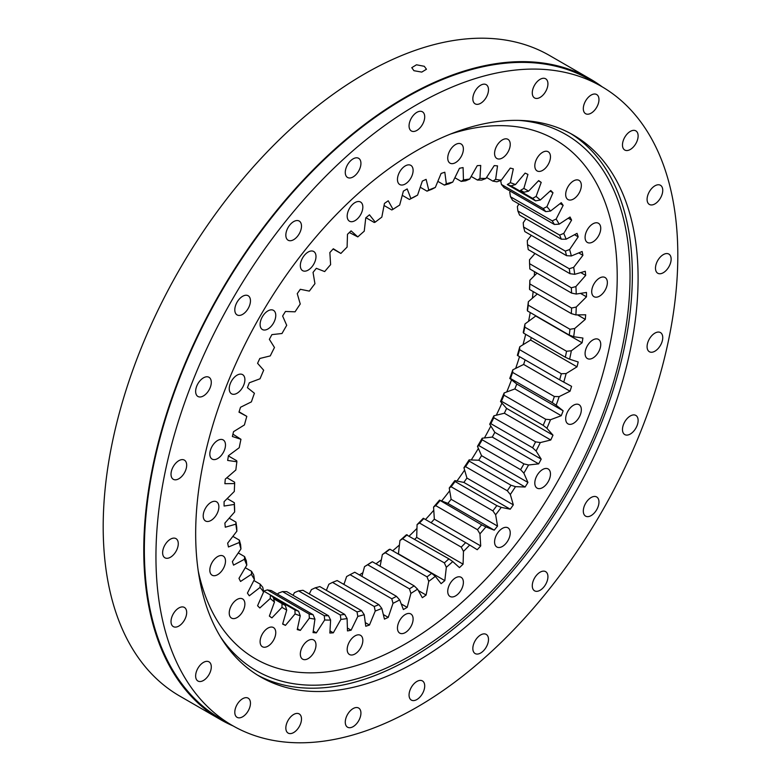 <?xml version="1.0" encoding="UTF-8"?>
<svg xmlns="http://www.w3.org/2000/svg" width="781" height="781" viewBox="0 0 781 781"><rect width="100%" height="100%" fill="white"/><g stroke="black" fill="none" stroke-linecap="round" stroke-linejoin="round"><path stroke-width="1.17" d="M365.957 217.704L374.245 222.487L375.241 222.146A241.905 139.662 -60 0 1 381.821 217.138L384.457 203.421A256.256 147.951 -60 0 1 388.235 200.785L393.009 209.328A241.905 139.662 -60 0 1 399.667 205.081L403.386 191.12A256.256 147.951 -60 0 1 405.29 190.008A256.256 147.951 -60 0 1 407.184 188.924L410.904 198.589A241.905 139.662 -60 0 1 417.562 195.143L414.145 197.037A238.625 137.768 120 0 0 409.439 199.467L402.264 195.328M343.25 584.061A256.666 148.185 120 0 0 344.245 583.544M455.557 162.604A11.071 6.394 -60 0 1 450.022 163.151A11.071 6.394 -60 0 1 448.333 154.277A11.071 6.394 -60 0 1 455.557 144.524A11.071 6.394 -60 0 1 461.093 143.977A11.071 6.394 -60 0 1 462.791 152.842A11.071 6.394 -60 0 1 455.557 162.604M502.408 157.957A11.071 6.394 -60 0 1 496.872 158.504A11.071 6.394 -60 0 1 495.174 149.64A11.071 6.394 -60 0 1 502.408 139.877A11.071 6.394 -60 0 1 507.943 139.33A11.071 6.394 -60 0 1 509.642 148.205A11.071 6.394 -60 0 1 502.408 157.957M542.639 170.375A11.071 6.394 -60 0 1 537.103 170.922A11.071 6.394 -60 0 1 535.405 162.058A11.071 6.394 -60 0 1 542.639 152.295A11.071 6.394 -60 0 1 548.174 151.748A11.071 6.394 -60 0 1 549.873 160.622A11.071 6.394 -60 0 1 542.639 170.375M573.508 199.009A11.071 6.394 -60 0 1 567.972 199.555A11.071 6.394 -60 0 1 566.274 190.691A11.071 6.394 -60 0 1 573.508 180.928A11.071 6.394 -60 0 1 579.043 180.382A11.071 6.394 -60 0 1 580.742 189.256A11.071 6.394 -60 0 1 573.508 199.009M592.916 241.905A11.071 6.394 -60 0 1 587.38 242.452A11.071 6.394 -60 0 1 585.682 233.578A11.071 6.394 -60 0 1 592.916 223.825A11.071 6.394 -60 0 1 598.451 223.278A11.071 6.394 -60 0 1 600.15 232.142A11.071 6.394 -60 0 1 592.916 241.905M599.535 296.136A11.071 6.394 -60 0 1 593.999 296.682A11.071 6.394 -60 0 1 592.301 287.808A11.071 6.394 -60 0 1 599.535 278.056A11.071 6.394 -60 0 1 605.07 277.509A11.071 6.394 -60 0 1 606.769 286.383A11.071 6.394 -60 0 1 599.535 296.136M592.916 358.01A11.071 6.394 -60 0 1 587.38 358.557A11.071 6.394 -60 0 1 585.682 349.683A11.071 6.394 -60 0 1 592.916 339.93A11.071 6.394 -60 0 1 598.451 339.384A11.071 6.394 -60 0 1 600.15 348.248A11.071 6.394 -60 0 1 592.916 358.01M573.508 423.312A11.071 6.394 -60 0 1 567.972 423.858A11.071 6.394 -60 0 1 566.274 414.984A11.071 6.394 -60 0 1 573.508 405.232A11.071 6.394 -60 0 1 579.043 404.685A11.071 6.394 -60 0 1 580.742 413.549A11.071 6.394 -60 0 1 573.508 423.312M542.639 487.588A11.071 6.394 -60 0 1 537.103 488.135A11.071 6.394 -60 0 1 535.405 479.261A11.071 6.394 -60 0 1 542.639 469.508A11.071 6.394 -60 0 1 548.174 468.961A11.071 6.394 -60 0 1 549.873 477.826A11.071 6.394 -60 0 1 542.639 487.588M502.408 546.456A11.071 6.394 -60 0 1 496.872 547.003A11.071 6.394 -60 0 1 495.174 538.138A11.071 6.394 -60 0 1 502.408 528.376A11.071 6.394 -60 0 1 507.943 527.829A11.071 6.394 -60 0 1 509.642 536.703A11.071 6.394 -60 0 1 502.408 546.456M455.557 595.913A11.071 6.394 -60 0 1 450.022 596.459A11.071 6.394 -60 0 1 448.333 587.585A11.071 6.394 -60 0 1 455.557 577.833A11.071 6.394 -60 0 1 461.093 577.286A11.071 6.394 -60 0 1 462.791 586.16A11.071 6.394 -60 0 1 455.557 595.913M405.29 632.581A11.071 6.394 -60 0 1 399.755 633.127A11.071 6.394 -60 0 1 398.056 624.253A11.071 6.394 -60 0 1 405.29 614.501A11.071 6.394 -60 0 1 410.826 613.954A11.071 6.394 -60 0 1 412.514 622.828A11.071 6.394 -60 0 1 405.29 632.581M355.013 653.961A11.071 6.394 -60 0 1 349.478 654.507A11.071 6.394 -60 0 1 347.779 645.643A11.071 6.394 -60 0 1 355.013 635.89A11.071 6.394 -60 0 1 360.549 635.334A11.071 6.394 -60 0 1 362.247 644.208A11.071 6.394 -60 0 1 355.013 653.961M308.163 658.608A11.071 6.394 -60 0 1 302.628 659.154A11.071 6.394 -60 0 1 300.929 650.28A11.071 6.394 -60 0 1 308.163 640.527A11.071 6.394 -60 0 1 313.698 639.981A11.071 6.394 -60 0 1 315.397 648.845A11.071 6.394 -60 0 1 308.163 658.608M267.932 646.19A11.071 6.394 -60 0 1 262.396 646.736A11.071 6.394 -60 0 1 260.698 637.862A11.071 6.394 -60 0 1 267.932 628.109A11.071 6.394 -60 0 1 273.467 627.563A11.071 6.394 -60 0 1 275.166 636.427A11.071 6.394 -60 0 1 267.932 646.19M237.063 617.556A11.071 6.394 -60 0 1 231.527 618.103A11.071 6.394 -60 0 1 229.829 609.229A11.071 6.394 -60 0 1 237.063 599.476A11.071 6.394 -60 0 1 242.598 598.929A11.071 6.394 -60 0 1 244.297 607.794A11.071 6.394 -60 0 1 237.063 617.556M217.655 574.66A11.071 6.394 -60 0 1 212.12 575.207A11.071 6.394 -60 0 1 210.421 566.342A11.071 6.394 -60 0 1 217.655 556.58A11.071 6.394 -60 0 1 223.19 556.033A11.071 6.394 -60 0 1 224.889 564.907A11.071 6.394 -60 0 1 217.655 574.66M211.036 520.429A11.071 6.394 -60 0 1 205.501 520.976A11.071 6.394 -60 0 1 203.802 512.111A11.071 6.394 -60 0 1 211.036 502.349A11.071 6.394 -60 0 1 216.571 501.802A11.071 6.394 -60 0 1 218.27 510.676A11.071 6.394 -60 0 1 211.036 520.429M217.655 458.554A11.071 6.394 -60 0 1 212.12 459.101A11.071 6.394 -60 0 1 210.421 450.237A11.071 6.394 -60 0 1 217.655 440.474A11.071 6.394 -60 0 1 223.19 439.928A11.071 6.394 -60 0 1 224.889 448.802A11.071 6.394 -60 0 1 217.655 458.554M237.063 393.253A11.071 6.394 -60 0 1 231.527 393.8A11.071 6.394 -60 0 1 229.829 384.935A11.071 6.394 -60 0 1 237.063 375.173A11.071 6.394 -60 0 1 242.598 374.626A11.071 6.394 -60 0 1 244.297 383.5A11.071 6.394 -60 0 1 237.063 393.253M267.932 328.977A11.071 6.394 -60 0 1 262.396 329.523A11.071 6.394 -60 0 1 260.698 320.659A11.071 6.394 -60 0 1 267.932 310.897A11.071 6.394 -60 0 1 273.467 310.35A11.071 6.394 -60 0 1 275.166 319.224A11.071 6.394 -60 0 1 267.932 328.977M308.163 270.109A11.071 6.394 -60 0 1 302.628 270.656A11.071 6.394 -60 0 1 300.929 261.781A11.071 6.394 -60 0 1 308.163 252.029A11.071 6.394 -60 0 1 313.698 251.482A11.071 6.394 -60 0 1 315.397 260.356A11.071 6.394 -60 0 1 308.163 270.109M355.013 220.652A11.071 6.394 -60 0 1 349.478 221.199A11.071 6.394 -60 0 1 347.779 212.325A11.071 6.394 -60 0 1 355.013 202.572A11.071 6.394 -60 0 1 360.549 202.025A11.071 6.394 -60 0 1 362.247 210.899A11.071 6.394 -60 0 1 355.013 220.652M405.29 183.984A11.071 6.394 -60 0 1 399.755 184.531A11.071 6.394 -60 0 1 398.056 175.657A11.071 6.394 -60 0 1 405.29 165.904A11.071 6.394 -60 0 1 410.826 165.357A11.071 6.394 -60 0 1 412.514 174.231A11.071 6.394 -60 0 1 405.29 183.984M529.577 263.685A238.625 137.768 -60 0 1 529.83 268.976L571.575 293.08A238.625 137.768 120 0 0 571.331 287.789L529.577 263.685L529.508 259.78L535.014 253.503M527.487 244.638A238.625 137.768 -60 0 1 528.229 249.588L569.974 273.692A238.625 137.768 120 0 0 569.242 268.742L527.487 244.638L527.292 240.548L531.314 235.325M523.573 227.007A238.625 137.768 -60 0 1 524.793 231.566L566.547 255.67A238.625 137.768 120 0 0 565.327 251.111L523.573 227.007L523.231 222.751L525.925 218.768M517.881 210.987A238.625 137.768 -60 0 1 519.57 215.097L561.324 239.201A238.625 137.768 120 0 0 559.635 235.091L517.881 210.987L517.364 206.604L518.906 203.997M510.481 196.753A238.625 137.768 -60 0 1 512.619 200.366L554.364 224.469A238.625 137.768 120 0 0 552.226 220.857L510.481 196.753L509.768 192.272L510.325 191.189M501.431 184.462A238.625 137.768 -60 0 1 503.999 187.538L545.753 211.641A238.625 137.768 120 0 0 543.185 208.566L501.431 184.462L500.514 179.913M507.308 184.541L510.325 182.705A241.905 139.662 -60 0 1 515.499 184.56L510.979 185.858A238.625 137.768 120 0 0 507.308 184.541L535.571 200.854A238.625 137.768 120 0 0 532.603 198.345L510.969 185.849M477.464 180.069L479.954 178.429A241.905 139.662 -60 0 1 485.899 178.498L481.662 180.118A238.625 137.768 120 0 0 477.464 180.069L471.177 176.438M492.879 181.124L495.632 179.366A241.905 139.662 -60 0 1 501.226 180.333L496.833 181.807A238.625 137.768 120 0 0 492.879 181.124L486.563 177.472M520.605 190.3L523.934 192.233A238.625 137.768 120 0 0 522.274 191.247A238.625 137.768 120 0 0 520.605 190.3L523.856 188.426A241.905 139.662 -60 0 1 528.571 191.15L523.934 192.233M461.229 181.407L463.465 179.913A241.905 139.662 -60 0 1 469.684 179.074L465.632 180.821A238.625 137.768 120 0 0 461.229 181.407L454.874 177.746M444.36 185.117L446.332 183.799A241.905 139.662 -60 0 1 452.765 182.071L448.909 183.896A238.625 137.768 120 0 0 444.36 185.117L437.838 181.358M427.031 191.16L428.749 190.047A241.905 139.662 -60 0 1 435.329 187.45L431.688 189.324A238.625 137.768 120 0 0 427.031 191.16L420.246 187.245M372.4 561.754A238.625 137.768 -60 0 1 367.695 564.761L409.439 588.854A238.625 137.768 120 0 0 414.145 585.857L372.4 561.754L371.18 562.379A241.905 139.662 120 0 1 364.522 566.625L367.695 564.761M389.934 549.219A238.625 137.768 -60 0 1 385.287 552.753L427.031 576.856A238.625 137.768 120 0 0 431.688 573.322L389.934 549.219L388.948 549.56A241.905 139.662 120 0 1 382.358 554.569L385.287 552.753M407.165 534.751A238.625 137.768 -60 0 1 402.605 538.792L444.36 562.896A238.625 137.768 120 0 0 448.909 558.854L406.384 534.8A241.905 139.662 120 0 1 399.94 540.511L402.605 538.792M423.878 518.525A238.625 137.768 -60 0 1 419.485 523.016L461.229 547.12A238.625 137.768 120 0 0 465.632 542.629L423.302 518.262A241.905 139.662 120 0 1 417.074 524.617L419.485 523.016M439.918 500.719A238.625 137.768 -60 0 1 435.71 505.61L477.464 529.713A238.625 137.768 120 0 0 481.662 524.822L439.508 500.123A241.905 139.662 120 0 1 433.572 507.054L435.71 505.61M455.089 481.516A238.625 137.768 -60 0 1 451.135 486.758L492.879 510.862A238.625 137.768 120 0 0 496.833 505.619L455.089 481.516L454.835 480.598A241.905 139.662 120 0 1 449.251 488.018L451.135 486.758M482.189 439.791A238.625 137.768 -60 0 1 478.851 445.57L520.605 469.674A238.625 137.768 120 0 0 523.934 463.894L482.189 439.791L482.189 438.2A241.905 139.662 120 0 1 477.474 446.361L478.851 445.57M507.308 490.771L465.564 466.667A238.625 137.768 -60 0 0 469.225 461.132L510.979 485.235L515.499 486.661A241.905 139.662 -60 0 1 510.325 494.49L507.308 490.771A238.625 137.768 120 0 0 510.979 485.235M503.999 395.186A238.625 137.768 -60 0 1 501.431 401.239L543.185 425.342A238.625 137.768 120 0 0 545.753 419.29L503.999 395.186L504.145 392.931A241.905 139.662 120 0 1 500.514 401.483L501.431 401.239M532.603 447.777L490.849 423.673A238.625 137.768 -60 0 0 493.817 417.737L535.571 441.841L540.296 442.583A241.905 139.662 -60 0 1 536.098 450.988L532.603 447.777A238.625 137.768 120 0 0 535.571 441.841M512.619 372.41A238.625 137.768 -60 0 1 510.481 378.492L552.226 402.596A238.625 137.768 120 0 0 554.364 396.514L512.619 372.41L512.795 369.833A241.905 139.662 120 0 1 509.768 378.443L510.481 378.492M519.57 349.654A238.625 137.768 -60 0 1 517.881 355.706L559.635 379.81A238.625 137.768 120 0 0 561.324 373.757L519.57 349.654L519.755 346.764A241.905 139.662 120 0 1 517.364 355.335L517.881 355.706M524.793 327.151A238.625 137.768 -60 0 1 523.573 333.116L565.327 357.22A238.625 137.768 120 0 0 566.547 351.255L524.793 327.151L524.959 323.978A241.905 139.662 120 0 1 523.231 332.413L523.573 333.116M528.229 305.166A238.625 137.768 -60 0 1 527.487 310.965L569.242 335.069A238.625 137.768 120 0 0 569.974 329.27L528.229 305.166L528.337 301.73A241.905 139.662 120 0 1 527.292 309.93L527.487 310.965M571.331 313.611L529.577 289.507A238.625 137.768 -60 0 0 529.83 283.933L571.575 308.036L576.251 307.031A241.905 139.662 -60 0 1 575.9 314.919L571.331 313.611A238.625 137.768 120 0 0 571.575 308.036M235.96 522.118A238.625 137.768 120 0 0 236.692 527.068L236.887 531.158A241.905 139.662 -60 0 1 235.852 524.158L235.96 522.118L229.175 518.193M239.386 540.14A238.625 137.768 120 0 0 240.607 544.689L240.958 548.945A241.905 139.662 -60 0 1 239.23 542.512L239.386 540.14L232.875 536.381M244.609 556.609A238.625 137.768 120 0 0 246.298 560.709L246.816 565.093A241.905 139.662 -60 0 1 244.433 559.294L244.609 556.609L238.254 552.938M251.57 571.331A238.625 137.768 120 0 0 253.708 574.953L254.421 579.434A241.905 139.662 -60 0 1 251.394 574.318L251.57 571.331L245.283 567.699M285.329 605.5L282 603.576A238.625 137.768 120 0 0 283.649 604.562A238.625 137.768 120 0 0 285.329 605.5L286.715 610.059A241.905 139.662 -60 0 1 282 607.335L282 603.576L273.653 598.763M270.363 594.956L298.615 611.259A238.625 137.768 120 0 1 294.954 609.951L273.33 597.465A238.625 137.768 120 0 1 270.363 594.946L263.509 590.992M273.33 597.465L274.473 602.034A241.905 139.662 -60 0 1 270.275 598.471L259.819 607.979A256.256 147.951 -60 0 1 257.584 605.724L263.675 591.783L262.748 587.244A238.625 137.768 120 0 1 260.18 584.159L253.864 580.517M271.3 590.582A238.625 137.768 -60 0 1 267.356 589.899L309.1 614.003A238.625 137.768 120 0 0 313.054 614.686L271.3 590.582M286.725 591.627A238.625 137.768 -60 0 1 282.517 591.588L324.271 615.692A238.625 137.768 120 0 0 328.469 615.731L286.725 591.627M302.95 590.29A238.625 137.768 -60 0 1 298.557 590.885L340.301 614.989A238.625 137.768 120 0 0 344.704 614.393L302.95 590.29M319.829 586.58A238.625 137.768 -60 0 1 315.27 587.8L357.024 611.904A238.625 137.768 120 0 0 361.574 610.683L319.829 586.58M337.148 580.537A238.625 137.768 -60 0 1 332.501 582.382L374.245 606.486A238.625 137.768 120 0 0 378.902 604.64L337.148 580.537M391.779 598.773L350.034 574.67A238.625 137.768 -60 0 0 354.74 572.239L396.484 596.342L399.667 599.896A241.905 139.662 -60 0 1 393.009 603.342L391.779 598.773A238.625 137.768 120 0 0 396.484 596.342M333.096 249.012L340.887 253.444A241.905 139.662 -60 0 1 347.106 247.089L347.486 234.31A256.256 147.951 -60 0 1 351.099 230.864L357.805 236.907L349.351 232.523M227.173 498.581L234.359 502.73A238.625 137.768 120 0 0 234.603 508.021L234.671 511.926A241.905 139.662 -60 0 1 234.32 504.438L224.098 506.039A256.256 147.951 -60 0 1 224.098 501.666L234.32 491.454A241.905 139.662 -60 0 1 234.671 483.566L224.889 483.703A256.256 147.951 -60 0 1 225.289 479.114L235.852 469.977A241.905 139.662 -60 0 1 236.887 461.766L227.661 460.439A256.256 147.951 -60 0 1 228.452 455.694L239.23 447.718A241.905 139.662 -60 0 1 240.958 439.293L232.377 436.501A256.256 147.951 -60 0 1 233.548 431.659L244.433 424.932A241.905 139.662 -60 0 1 246.816 416.371L239.084 411.831M240.958 439.293L232.933 434.158M236.887 461.766L236.692 460.731L228.403 455.948M234.671 483.566L234.603 482.189L226.88 477.738M571.331 287.789L575.9 286.559A241.905 139.662 -60 0 1 576.251 294.046L571.575 293.08M569.242 268.742L573.684 267.327A241.905 139.662 -60 0 1 574.718 274.326L569.974 273.692M565.327 251.111L569.613 249.539A241.905 139.662 -60 0 1 571.341 255.973L566.547 255.67M559.635 235.091L563.755 233.392A241.905 139.662 -60 0 1 566.147 239.201L561.324 239.201M552.226 220.857L556.15 219.061A241.905 139.662 -60 0 1 559.176 224.167L554.364 224.469M543.185 208.566L546.905 206.701A241.905 139.662 -60 0 1 550.537 211.055L545.753 211.641M532.603 198.345L536.098 196.451A241.905 139.662 -60 0 1 540.296 200.014L535.571 200.854M414.145 585.857L417.562 589.157A241.905 139.662 -60 0 1 410.904 593.404L409.439 588.854M431.688 573.322L435.329 576.339A241.905 139.662 -60 0 1 428.749 581.347L427.031 576.856M448.909 558.854L452.765 561.578A241.905 139.662 -60 0 1 446.332 567.289L444.36 562.896M465.632 542.629L469.684 545.04A241.905 139.662 -60 0 1 463.465 551.396L461.229 547.12M481.662 524.822L485.899 526.911A241.905 139.662 -60 0 1 479.954 533.833L477.464 529.713M496.833 505.619L501.226 507.377A241.905 139.662 -60 0 1 495.632 514.796L492.879 510.862M523.934 463.894L528.571 464.978A241.905 139.662 -60 0 1 523.856 473.149L520.605 469.674M545.753 419.29L550.537 419.709A241.905 139.662 -60 0 1 546.905 428.261L543.185 425.342M554.364 396.514L559.176 396.611A241.905 139.662 -60 0 1 556.15 405.222L552.226 402.596M561.324 373.757L566.147 373.552A241.905 139.662 -60 0 1 563.755 382.114L559.635 379.81M566.547 351.255L571.341 350.767A241.905 139.662 -60 0 1 569.613 359.201L565.327 357.22M569.974 329.27L574.718 328.508A241.905 139.662 -60 0 1 573.684 336.718L569.242 335.069M270.363 594.946L270.275 598.471M263.675 591.783A241.905 139.662 -60 0 1 260.044 587.429L260.18 584.159M313.054 614.686L314.938 619.118A241.905 139.662 -60 0 1 309.344 618.162L309.1 614.003M298.615 611.259L300.246 615.779A241.905 139.662 -60 0 1 295.072 613.925L294.954 609.951M328.469 615.731L330.617 620.055A241.905 139.662 -60 0 1 324.671 619.987L324.271 615.692M344.704 614.393L347.106 618.572A241.905 139.662 -60 0 1 340.887 619.411L340.301 614.989M361.574 610.683L364.239 614.686A241.905 139.662 -60 0 1 357.805 616.414L357.024 611.904M378.902 604.64L381.821 608.438A241.905 139.662 -60 0 1 375.241 611.035L374.245 606.486M357.805 236.907A241.905 139.662 -60 0 1 364.239 231.196L365.762 217.87A256.256 147.951 -60 0 1 369.472 214.814L375.241 222.146M246.816 416.371L238.986 412.153A256.256 147.951 -60 0 1 240.528 407.262L251.394 401.873A241.905 139.662 -60 0 1 254.421 393.263L247.421 387.669A256.256 147.951 -60 0 1 249.315 382.778L260.044 378.775A241.905 139.662 -60 0 1 263.675 370.223L257.584 363.311A256.256 147.951 -60 0 1 259.819 358.479L270.275 355.902A241.905 139.662 -60 0 1 274.473 347.496L269.367 339.344A256.256 147.951 -60 0 1 271.905 334.619L282 333.507A241.905 139.662 -60 0 1 286.715 325.335L282.634 316.041A256.256 147.951 -60 0 1 285.455 311.473L295.072 311.824A241.905 139.662 -60 0 1 300.246 303.994L297.249 293.636A256.256 147.951 -60 0 1 300.324 289.292L309.344 291.108A241.905 139.662 -60 0 1 314.938 283.688L313.044 272.403A256.256 147.951 -60 0 1 316.334 268.313L324.671 271.573A241.905 139.662 -60 0 1 330.617 264.652L329.855 252.546A256.256 147.951 -60 0 1 333.321 248.768L340.887 253.444M234.359 502.73L234.32 504.438M510.325 494.49L513.322 504.848L466.931 478.06L463.934 467.712L465.564 466.667M463.934 467.712A241.905 139.662 120 0 0 469.117 459.872L469.225 461.132M536.098 450.988L541.204 459.14L494.822 432.352L489.707 424.21L490.849 423.673M489.707 424.21A241.905 139.662 120 0 0 493.904 415.804L493.817 417.737M537.006 273.116L529.86 280.252A241.905 139.662 120 0 1 529.508 288.14L529.577 289.507M529.86 280.252L529.83 283.933M262.953 591.373L267.356 589.899M277.626 594.234L278.29 593.209L282.517 591.588M293.012 595.259L294.496 592.623L298.557 590.885M309.305 593.96L311.414 589.626L315.27 587.8M326.341 590.348L328.85 584.256L332.501 582.382M343.933 584.461L346.618 576.554L350.034 574.67M409.439 199.467L410.904 198.589M393.009 209.328L391.779 209.952L384.057 205.491M359.397 574.923A256.666 148.185 120 0 0 362.892 572.727M375.964 563.814A256.666 148.185 120 0 0 381.353 559.821M392.677 550.79A256.666 148.185 120 0 0 399.433 544.992M409.264 535.971A256.666 148.185 120 0 0 416.966 528.405M425.518 519.472A256.666 148.185 120 0 0 433.767 510.266M441.626 500.953A256.666 148.185 120 0 0 449.71 490.751M456.953 481.018A256.666 148.185 120 0 0 464.617 470.064M471.265 459.95A256.666 148.185 120 0 0 478.372 448.421M484.425 437.956A256.666 148.185 120 0 0 490.849 426.026M496.286 415.219A256.666 148.185 120 0 0 501.939 403.103M506.742 391.955A256.666 148.185 120 0 0 511.535 379.859M515.675 368.398A256.666 148.185 120 0 0 519.521 356.653M522.987 344.772A256.666 148.185 120 0 0 525.681 334.327M528.581 321.303A256.666 148.185 120 0 0 530.221 312.546M532.378 298.225A256.666 148.185 120 0 0 533.15 291.567M534.331 275.791A256.666 148.185 120 0 0 534.477 271.661M534.37 254.235A256.666 148.185 120 0 0 534.321 253.112M576.251 294.046L586.472 292.445A256.256 147.951 -60 0 1 586.472 296.829L576.251 307.031M574.718 328.508L585.281 319.37A256.256 147.951 -60 0 0 585.682 314.782L575.9 314.919M571.341 350.767L582.118 342.791A256.256 147.951 -60 0 0 582.909 338.046L573.684 336.718M566.147 373.552L577.022 366.826A256.256 147.951 -60 0 0 578.194 361.984L569.613 359.201M559.176 396.611L570.042 391.222A256.256 147.951 -60 0 0 571.585 386.331L563.755 382.114M550.537 419.709L561.256 415.707A256.256 147.951 -60 0 0 563.15 410.816L556.15 405.222M540.296 442.583L550.761 440.006A256.256 147.951 -60 0 0 552.987 435.173L546.905 428.261M541.204 459.14A256.256 147.951 -60 0 1 538.665 463.865L528.571 464.978M515.499 486.661L525.115 487.012A256.256 147.951 -60 0 0 527.936 482.443L523.856 473.149M513.322 504.848A256.256 147.951 -60 0 1 510.257 509.192L501.226 507.377M485.899 526.911L494.236 530.172A256.256 147.951 -60 0 0 497.526 526.082L495.632 514.796M469.684 545.04L477.25 549.717A256.256 147.951 -60 0 0 480.715 545.939L479.954 533.833M452.765 561.578L459.472 567.621A256.256 147.951 -60 0 0 463.084 564.175L463.465 551.396M435.329 576.339L441.099 583.671A256.256 147.951 -60 0 0 444.819 580.615L446.332 567.289M417.562 589.157L422.336 597.699A256.256 147.951 -60 0 0 426.114 595.063L428.749 581.347M399.667 599.896L403.386 609.561A256.256 147.951 -60 0 0 407.184 607.374L410.904 593.404M381.821 608.438L384.457 619.118A256.256 147.951 -60 0 0 388.235 617.39L393.009 603.342M364.239 614.686L365.762 626.255A256.256 147.951 -60 0 0 369.472 625.025L375.241 611.035M347.106 618.572L347.486 630.921A256.256 147.951 -60 0 0 351.099 630.189L357.805 616.414M330.617 620.055L329.855 633.04A256.256 147.951 -60 0 0 333.321 632.815L340.887 619.411M314.938 619.118L313.044 632.59A256.256 147.951 -60 0 0 316.334 632.883L324.671 619.987M300.246 615.779L297.249 629.593A256.256 147.951 -60 0 0 300.324 630.394L309.344 618.162M286.715 610.059L282.634 624.068A256.256 147.951 -60 0 0 285.455 625.376L295.072 613.925M274.473 602.034L269.367 616.082A256.256 147.951 -60 0 0 271.905 617.878L282 607.335M254.421 579.434L247.421 593.101A256.256 147.951 -60 0 0 249.315 595.796L260.044 587.429M246.816 565.093L238.986 578.35A256.256 147.951 -60 0 0 240.528 581.464L251.394 574.318M240.958 548.945L232.377 561.637A256.256 147.951 -60 0 0 233.548 565.132L244.433 559.294M236.887 531.158L227.661 543.146A256.256 147.951 -60 0 0 228.452 546.983L239.23 542.512M234.671 511.926L224.889 523.085A256.256 147.951 -60 0 0 225.289 527.214L235.852 524.158M428.749 190.047L426.114 179.366A256.256 147.951 -60 0 0 422.336 181.094L417.562 195.143M446.332 183.799L444.819 172.23A256.256 147.951 -60 0 0 441.099 173.46L435.329 187.45M463.465 179.913L463.084 167.573A256.256 147.951 -60 0 0 459.472 168.296L452.765 182.071M479.954 178.429L480.715 165.445A256.256 147.951 -60 0 0 477.25 165.67L469.684 179.074M495.632 179.366L497.526 165.894A256.256 147.951 -60 0 0 494.236 165.601L485.899 178.498M510.325 182.705L513.322 168.891A256.256 147.951 -60 0 0 510.257 168.091L501.226 180.333M523.856 188.426L527.936 174.417A256.256 147.951 -60 0 0 525.115 173.109L515.499 184.56M536.098 196.451L541.204 182.403A256.256 147.951 -60 0 0 538.665 180.606L528.571 191.15M546.905 206.701L552.987 192.761A256.256 147.951 -60 0 0 550.761 190.505L540.296 200.014M556.15 219.061L563.15 205.383A256.256 147.951 -60 0 0 561.256 202.689L550.537 211.055M563.755 233.392L571.585 220.135A256.256 147.951 -60 0 0 570.042 217.02L559.176 224.167M569.613 249.539L578.194 236.848A256.256 147.951 -60 0 0 577.022 233.353L566.147 239.201M573.684 267.327L582.909 255.338A256.256 147.951 -60 0 0 582.118 251.502L571.341 255.973M575.9 286.559L585.682 275.4A256.256 147.951 -60 0 0 585.281 271.271L574.718 274.326M361.915 576.378L364.522 566.625M380.122 566.215L382.358 554.569M444.819 580.615L398.427 553.836A256.256 147.951 -60 0 1 398.232 554.002M398.427 553.836L399.94 540.511M463.084 564.175L416.693 537.396A256.256 147.951 -60 0 1 414.838 539.183M416.693 537.396L417.074 524.617M480.715 545.939L434.334 519.15A256.256 147.951 -60 0 1 431.092 522.694M434.334 519.15L433.572 507.054M497.526 526.082L451.135 499.303A256.256 147.951 -60 0 1 447.855 503.394L439.508 500.123M451.135 499.303L449.251 488.018M466.931 478.06A256.256 147.951 -60 0 1 463.865 482.414L454.835 480.598M527.936 482.443L481.545 455.665A256.256 147.951 -60 0 1 478.724 460.224L469.117 459.872M481.545 455.665L477.474 446.361M494.822 432.352A256.256 147.951 -60 0 1 492.284 437.077L482.189 438.2M552.987 435.173L506.596 408.395A256.256 147.951 -60 0 1 504.37 413.227L493.904 415.804M506.596 408.395L500.514 401.483M563.15 410.816L516.768 384.027A256.256 147.951 -60 0 1 514.864 388.928L504.145 392.931M516.768 384.027L509.768 378.443M525.096 359.865A256.256 147.951 -60 0 1 523.651 364.444L512.795 369.833M531.246 337.548A256.256 147.951 -60 0 1 530.631 340.047L519.755 346.764M535.776 315.758A256.256 147.951 -60 0 1 535.737 316.012L524.959 323.978M537.308 293.968L528.337 301.73M388.235 617.39L383.334 614.569M369.472 625.025L365.283 622.603M351.099 630.189L347.399 628.051M333.321 632.815L329.982 630.882M316.334 632.883L313.259 631.107M285.455 625.376L282.712 623.794M300.324 630.394L297.434 628.734M585.281 319.37L577.54 314.899M582.118 342.791L535.737 316.012M577.022 366.826L530.631 340.047M570.042 391.222L523.651 364.444M561.256 415.707L514.864 388.928M538.665 463.865L492.284 437.077M550.761 440.006L504.37 413.227M510.257 509.192L463.865 482.414M525.115 487.012L478.724 460.224M494.236 530.172L447.855 503.394M426.114 595.063L418.362 590.592M407.184 607.374L401.219 603.928M541.204 182.403L538.47 180.821M552.987 192.761L550.107 191.101M563.15 205.383L560.075 203.607M571.585 220.135L568.246 218.202M578.194 236.848L574.494 234.71M582.909 255.338L578.721 252.917M585.682 275.4L580.781 272.569M586.472 296.829L580.508 293.383M413.94 70.7L421.769 72.096L426.465 69.245L424.288 66.297L416.478 64.794L411.782 67.674L413.94 70.7M480.666 103.287A11.071 6.394 -60 0 1 475.131 103.844A11.071 6.394 -60 0 1 473.432 94.97A11.071 6.394 -60 0 1 480.666 85.217A11.071 6.394 -60 0 1 486.202 84.66A11.071 6.394 -60 0 1 487.9 93.535A11.071 6.394 -60 0 1 480.666 103.287M540.101 97.4A11.071 6.394 -60 0 1 534.565 97.947A11.071 6.394 -60 0 1 532.867 89.083A11.071 6.394 -60 0 1 540.101 79.33A11.071 6.394 -60 0 1 545.636 78.774A11.071 6.394 -60 0 1 547.335 87.648A11.071 6.394 -60 0 1 540.101 97.4M591.139 113.157A11.071 6.394 -60 0 1 585.604 113.704A11.071 6.394 -60 0 1 583.905 104.839A11.071 6.394 -60 0 1 591.139 95.077A11.071 6.394 -60 0 1 596.674 94.53A11.071 6.394 -60 0 1 598.373 103.404A11.071 6.394 -60 0 1 591.139 113.157M638.126 135.923A11.071 6.394 -60 0 1 633.293 147.062A11.071 6.394 -60 0 1 624.761 150.03A11.071 6.394 -60 0 1 622.477 144.963A11.071 6.394 -60 0 1 627.309 133.824A11.071 6.394 -60 0 1 635.832 130.857A11.071 6.394 -60 0 1 638.126 135.923M662.747 190.339A11.071 6.394 -60 0 1 657.914 201.478A11.071 6.394 -60 0 1 649.382 204.446A11.071 6.394 -60 0 1 647.088 199.38A11.071 6.394 -60 0 1 651.92 188.241A11.071 6.394 -60 0 1 660.453 185.273A11.071 6.394 -60 0 1 662.747 190.339M671.143 259.146A11.071 6.394 -60 0 1 666.31 270.285A11.071 6.394 -60 0 1 657.778 273.252A11.071 6.394 -60 0 1 655.484 268.176A11.071 6.394 -60 0 1 660.316 257.037A11.071 6.394 -60 0 1 668.848 254.069A11.071 6.394 -60 0 1 671.143 259.146M662.747 337.636A11.071 6.394 -60 0 1 657.914 348.775A11.071 6.394 -60 0 1 649.382 351.743A11.071 6.394 -60 0 1 647.088 346.676A11.071 6.394 -60 0 1 651.92 335.537A11.071 6.394 -60 0 1 660.453 332.569A11.071 6.394 -60 0 1 662.747 337.636M638.126 420.481A11.071 6.394 -60 0 1 633.293 431.62A11.071 6.394 -60 0 1 624.761 434.587A11.071 6.394 -60 0 1 622.477 429.521A11.071 6.394 -60 0 1 627.309 418.382A11.071 6.394 -60 0 1 635.832 415.414A11.071 6.394 -60 0 1 638.126 420.481M598.968 502.027A11.071 6.394 -60 0 1 594.136 513.166A11.071 6.394 -60 0 1 585.604 516.134A11.071 6.394 -60 0 1 583.309 511.067A11.071 6.394 -60 0 1 588.142 499.928A11.071 6.394 -60 0 1 596.674 496.96A11.071 6.394 -60 0 1 598.968 502.027M540.101 590.27A11.071 6.394 -60 0 1 534.565 590.817A11.071 6.394 -60 0 1 532.867 581.952A11.071 6.394 -60 0 1 540.101 572.2A11.071 6.394 -60 0 1 545.636 571.643A11.071 6.394 -60 0 1 547.335 580.517A11.071 6.394 -60 0 1 540.101 590.27M480.666 653.014A11.071 6.394 -60 0 1 475.131 653.56A11.071 6.394 -60 0 1 473.432 644.696A11.071 6.394 -60 0 1 480.666 634.933A11.071 6.394 -60 0 1 486.202 634.387A11.071 6.394 -60 0 1 487.9 643.261A11.071 6.394 -60 0 1 480.666 653.014M416.878 699.532A11.071 6.394 -60 0 1 411.343 700.088A11.071 6.394 -60 0 1 409.654 691.214A11.071 6.394 -60 0 1 416.878 681.462A11.071 6.394 -60 0 1 422.414 680.905A11.071 6.394 -60 0 1 424.112 689.779A11.071 6.394 -60 0 1 416.878 699.532M353.1 726.662A11.071 6.394 -60 0 1 347.565 727.209A11.071 6.394 -60 0 1 345.866 718.344A11.071 6.394 -60 0 1 353.1 708.582A11.071 6.394 -60 0 1 358.635 708.035A11.071 6.394 -60 0 1 360.334 716.909A11.071 6.394 -60 0 1 353.1 726.662M293.666 732.549A11.071 6.394 -60 0 1 288.13 733.095A11.071 6.394 -60 0 1 286.432 724.231A11.071 6.394 -60 0 1 293.666 714.469A11.071 6.394 -60 0 1 299.201 713.922A11.071 6.394 -60 0 1 300.9 722.796A11.071 6.394 -60 0 1 293.666 732.549M242.627 716.792A11.071 6.394 -60 0 1 237.092 717.339A11.071 6.394 -60 0 1 235.393 708.474A11.071 6.394 -60 0 1 242.627 698.722A11.071 6.394 -60 0 1 248.163 698.165A11.071 6.394 -60 0 1 249.861 707.039A11.071 6.394 -60 0 1 242.627 716.792M211.29 666.915A11.071 6.394 -60 0 1 206.457 678.054A11.071 6.394 -60 0 1 197.925 681.022A11.071 6.394 -60 0 1 195.641 675.955A11.071 6.394 -60 0 1 200.473 664.807A11.071 6.394 -60 0 1 208.996 661.849A11.071 6.394 -60 0 1 211.29 666.915M186.679 612.499A11.071 6.394 -60 0 1 181.846 623.638A11.071 6.394 -60 0 1 173.314 626.606A11.071 6.394 -60 0 1 171.019 621.539A11.071 6.394 -60 0 1 175.852 610.391A11.071 6.394 -60 0 1 184.384 607.433A11.071 6.394 -60 0 1 186.679 612.499M178.273 543.693A11.071 6.394 -60 0 1 173.441 554.832A11.071 6.394 -60 0 1 164.918 557.8A11.071 6.394 -60 0 1 162.624 552.733A11.071 6.394 -60 0 1 167.456 541.594A11.071 6.394 -60 0 1 175.989 538.626A11.071 6.394 -60 0 1 178.273 543.693M186.679 465.203A11.071 6.394 -60 0 1 181.846 476.342A11.071 6.394 -60 0 1 173.314 479.309A11.071 6.394 -60 0 1 171.019 474.233A11.071 6.394 -60 0 1 175.852 463.094A11.071 6.394 -60 0 1 184.384 460.126A11.071 6.394 -60 0 1 186.679 465.203M211.29 382.358A11.071 6.394 -60 0 1 206.457 393.497A11.071 6.394 -60 0 1 197.925 396.465A11.071 6.394 -60 0 1 195.641 391.398A11.071 6.394 -60 0 1 200.473 380.249A11.071 6.394 -60 0 1 208.996 377.291A11.071 6.394 -60 0 1 211.29 382.358M250.457 300.812A11.071 6.394 -60 0 1 245.624 311.951A11.071 6.394 -60 0 1 237.092 314.919A11.071 6.394 -60 0 1 234.798 309.852A11.071 6.394 -60 0 1 239.63 298.713A11.071 6.394 -60 0 1 248.163 295.745A11.071 6.394 -60 0 1 250.457 300.812M293.666 239.679A11.071 6.394 -60 0 1 288.13 240.226A11.071 6.394 -60 0 1 286.432 231.361A11.071 6.394 -60 0 1 293.666 221.599A11.071 6.394 -60 0 1 299.201 221.052A11.071 6.394 -60 0 1 300.9 229.926A11.071 6.394 -60 0 1 293.666 239.679M353.1 176.936A11.071 6.394 -60 0 1 347.565 177.482A11.071 6.394 -60 0 1 345.866 168.618A11.071 6.394 -60 0 1 353.1 158.865A11.071 6.394 -60 0 1 358.635 158.309A11.071 6.394 -60 0 1 360.334 167.183A11.071 6.394 -60 0 1 353.1 176.936M416.878 130.417A11.071 6.394 -60 0 1 411.343 130.964A11.071 6.394 -60 0 1 409.654 122.1A11.071 6.394 -60 0 1 416.878 112.337A11.071 6.394 -60 0 1 422.414 111.79A11.071 6.394 -60 0 1 424.112 120.664A11.071 6.394 -60 0 1 416.878 130.417M416.878 707.235A369.013 213.047 120 0 0 657.953 382.055A369.013 213.047 120 0 0 601.39 86.369A369.013 213.047 120 0 0 416.878 104.644A369.013 213.047 120 0 0 175.813 429.814A369.013 213.047 120 0 0 232.377 725.51A369.013 213.047 120 0 0 416.878 707.235M232.377 725.51L220.779 718.813A369.013 213.047 -60 0 1 164.215 423.126A369.013 213.047 -60 0 1 405.29 97.947A369.013 213.047 -60 0 1 589.792 79.672L601.39 86.369M570.403 133.395A312.839 180.616 -60 0 1 614.725 384.994A312.839 180.616 -60 0 1 411.138 658.061A312.839 180.616 -60 0 1 257.623 675.165M416.878 661.37A312.839 180.616 -60 0 1 260.464 676.863A312.839 180.616 -60 0 1 212.51 426.182A312.839 180.616 -60 0 1 416.878 150.508A312.839 180.616 -60 0 1 573.303 135.015A312.839 180.616 -60 0 1 621.256 385.697A312.839 180.616 -60 0 1 416.878 661.37M602.122 86.789A369.833 213.525 120 0 0 590.202 78.959A369.833 213.525 120 0 0 405.29 97.274A369.833 213.525 120 0 0 163.678 423.175A369.833 213.525 120 0 0 220.369 719.526A369.833 213.525 120 0 0 233.109 725.93M220.369 719.526L179.786 696.096A369.833 213.525 -60 0 1 123.095 399.745A369.833 213.525 -60 0 1 364.698 73.844A369.833 213.525 -60 0 1 549.609 55.529L590.202 78.959M198.267 571.145A299.719 173.04 120 0 0 428.095 629.369A299.719 173.04 120 0 0 617.215 276.884A299.719 173.04 120 0 0 450.647 134.01M220.467 636.847A309.559 178.722 120 0 0 466.716 615.008A309.559 178.722 120 0 0 630.033 276.249A309.559 178.722 120 0 0 518.643 120.381"/></g></svg>
